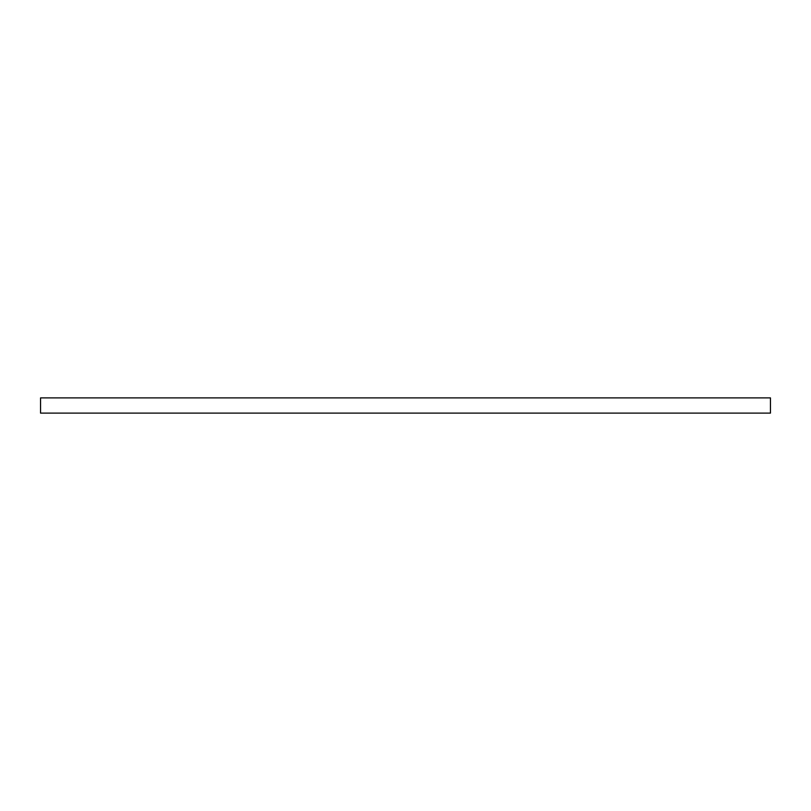 <?xml version="1.0" encoding="UTF-8"?>
<svg xmlns="http://www.w3.org/2000/svg" width="811" height="811" viewBox="0 0 811 811"><rect width="100%" height="100%" fill="white"/><g stroke="black" fill="none" stroke-linecap="round" stroke-linejoin="round"><path stroke-width="1.22" d="M770.45 408.856L770.45 413.113L40.55 413.113L40.55 397.887L770.45 397.887L770.45 408.856"/></g></svg>
